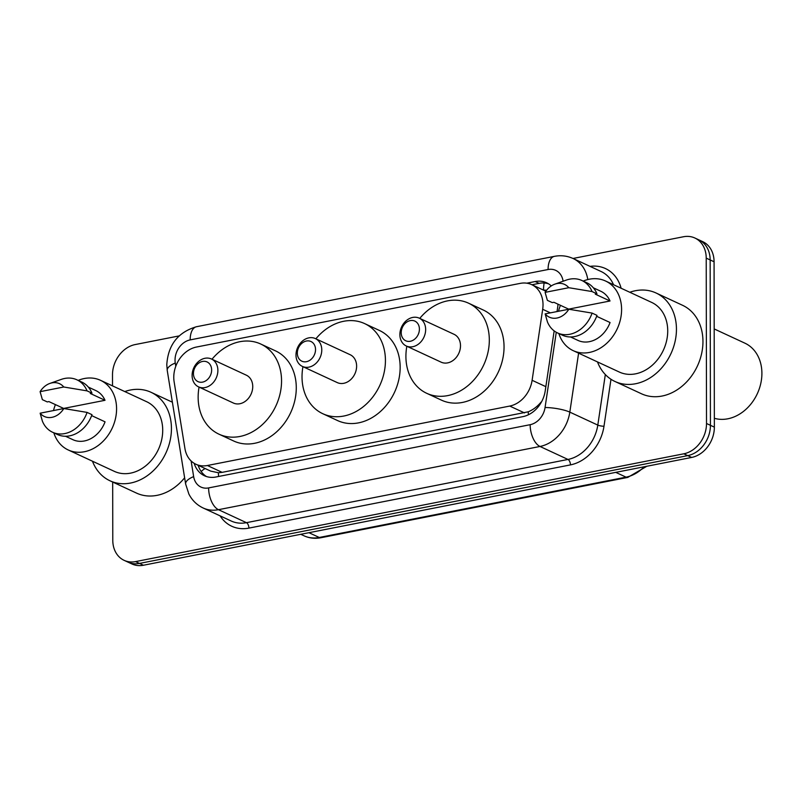 <?xml version="1.0" encoding="UTF-8"?>
<svg xmlns="http://www.w3.org/2000/svg" width="802" height="802" viewBox="0 0 802 802"><rect width="100%" height="100%" fill="white"/><g stroke="black" fill="none" stroke-linecap="round" stroke-linejoin="round"><path stroke-width="1.2" d="M542.683 309.301A27.098 21.694 -65.1 0 0 543.024 304.74A27.098 21.694 -65.1 0 0 531.676 284.63A27.098 21.694 -65.1 0 0 520.227 283.377L196.47 347.035A27.098 21.694 -65.1 0 0 174.124 381.772L184.941 448.569A27.098 21.694 -65.1 0 0 195.929 464.258A27.098 21.694 -65.1 0 0 207.377 465.511L509.741 406.063A27.098 21.694 -65.1 0 0 532.107 380.298L542.683 309.301L550.372 312.86M195.929 464.258L210.725 471.125L218.365 472.739L222.134 472.358L528.237 411.807C533.059 409.822 537.36 406.564 541.139 402.043A27.098 5.604 8.5 0 1 541.42 402.063M551.285 285.933A27.098 21.694 -65.1 0 0 546.643 282.795A27.098 21.694 -65.1 0 0 535.195 281.532L526.804 283.186M531.957 284.76L539.124 283.357A27.098 21.694 114.9 0 1 548.548 283.828M572.999 258.475L683.424 236.76A27.098 21.694 114.9 0 1 694.873 238.014A27.098 21.694 114.9 0 1 706.221 258.124L706.512 423.486A27.098 21.694 114.9 0 1 683.805 453.802L135.578 561.601A27.098 21.694 114.9 0 1 124.13 560.347A27.098 21.694 114.9 0 1 112.781 540.237L112.681 482.042M112.511 385.872L112.491 374.865A27.098 21.694 114.9 0 1 135.197 344.559L179.117 335.918M694.873 238.014L702.732 241.653A27.098 21.694 114.9 0 1 714.071 261.763L714.361 427.135L710.432 425.311A27.098 21.694 114.9 0 1 687.735 455.626L139.498 563.425A27.098 21.694 114.9 0 1 128.049 562.162A27.098 21.694 114.9 0 0 139.498 563.425L687.735 455.626A27.098 21.694 114.9 0 0 710.432 425.311L710.151 259.938L710.432 425.311L706.512 423.486M698.803 239.838A27.098 21.694 114.9 0 1 710.151 259.938A27.098 21.694 114.9 0 0 698.803 239.838M557.039 311.557L557.651 307.457A27.098 21.694 -65.1 0 0 557.961 304.158M194.184 463.325A27.098 21.694 -65.1 0 0 204.43 475.746A27.098 21.694 -65.1 0 0 215.878 477.01L522.854 416.649A27.098 21.694 -65.1 0 0 545.22 390.885L554.162 330.895M206.445 476.538A27.098 21.694 114.9 0 1 198.154 465.29M714.361 427.135A27.098 21.694 114.9 0 1 691.655 457.441L143.428 565.24A27.098 21.694 114.9 0 1 131.979 563.986L124.13 560.347M714.191 328.93L744.888 343.166A40.651 32.551 114.9 0 1 761.9 373.331A40.651 32.551 114.9 0 1 714.351 418.293M629.801 292.269A48.782 39.057 114.9 0 1 656.026 292.981A48.782 39.057 114.9 0 1 676.447 329.181A48.782 39.057 114.9 0 1 655.986 373.542A48.782 39.057 114.9 0 1 614.974 381.481A48.782 39.057 114.9 0 1 597.49 361.913M656.026 292.981L682.532 305.281A48.782 39.057 114.9 0 1 702.953 341.472A48.782 39.057 114.9 0 1 682.492 385.832A48.782 39.057 114.9 0 1 641.48 393.772L614.974 381.481M558.503 311.266A38.386 30.737 114.9 0 1 560.438 305.311M583.174 281.091A38.386 30.737 114.9 0 1 605.52 281.001A38.386 30.737 114.9 0 1 621.59 309.492A38.386 30.737 114.9 0 1 605.48 344.399A38.386 30.737 114.9 0 1 573.209 350.654A38.386 30.737 114.9 0 1 558.844 333.532M605.52 281.001L651.655 302.404A38.386 30.737 114.9 0 1 667.725 330.895A38.386 30.737 114.9 0 1 651.625 365.802A38.386 30.737 114.9 0 1 619.344 372.058L573.209 350.654M596.658 316.309L610.061 322.524A27.098 21.694 114.9 0 1 577.961 340.409L570.543 336.97M568.829 309.241A18.065 14.466 114.9 0 1 545.149 313.893L568.829 309.241L592.087 313.091A28.902 23.148 114.9 0 1 557.56 332.94A28.902 23.148 114.9 0 1 547.415 321.873L545.149 313.893M592.087 313.091L596.989 315.366A28.902 23.148 114.9 0 1 562.473 335.216L557.56 332.94M554.854 284.149L566.352 280.078A28.902 23.148 114.9 0 1 581.891 280.5A28.902 23.148 114.9 0 1 592.046 291.557L596.959 293.833L595.295 294.164L610.021 300.991L568.668 309.131L553.941 302.294L552.277 302.625L547.375 300.349L545.109 292.359A18.065 14.466 114.9 0 1 554.854 284.149A18.065 14.466 114.9 0 1 568.788 287.707L545.109 292.359M593.35 287.808L600.768 291.246A27.098 21.694 114.9 0 1 610.021 300.991M568.788 287.707L592.046 291.557M581.891 280.5L586.803 282.775A28.902 23.148 114.9 0 1 596.959 293.833M297.321 353.151A10.837 8.682 114.9 0 1 306.404 341.02A10.837 8.682 114.9 0 1 315.527 349.572A10.837 8.682 114.9 0 1 306.444 361.692A10.837 8.682 114.9 0 1 297.321 353.151M295.988 355.035A15.358 12.301 114.9 0 1 302.434 341.071A15.358 12.301 114.9 0 1 315.346 338.564A15.358 12.301 114.9 0 1 321.772 349.963A15.358 12.301 114.9 0 1 315.326 363.928A15.358 12.301 114.9 0 1 302.414 366.424A15.358 12.301 114.9 0 1 295.988 355.035M302.414 366.424L337.271 382.594A15.358 12.301 -65.1 0 0 350.173 380.098A15.358 12.301 -65.1 0 0 356.619 366.133A15.358 12.301 -65.1 0 0 350.193 354.735L315.346 338.564M315.868 338.815A49.684 39.779 114.9 0 1 364.639 323.597A49.684 39.779 114.9 0 1 385.431 360.469A49.684 39.779 114.9 0 1 364.589 405.642A49.684 39.779 114.9 0 1 322.825 413.732A49.684 39.779 114.9 0 1 302.023 376.87A49.684 39.779 114.9 0 1 302.945 366.674M364.639 323.597L379.366 330.434A49.684 39.779 114.9 0 1 400.158 367.296A49.684 39.779 114.9 0 1 379.316 412.479A49.684 39.779 114.9 0 1 337.552 420.559L322.825 413.732M401.211 332.72A10.837 8.682 114.9 0 1 410.293 320.599A10.837 8.682 114.9 0 1 419.406 329.141A10.837 8.682 114.9 0 1 410.323 341.271A10.837 8.682 114.9 0 1 401.211 332.72M399.877 334.604A15.358 12.301 114.9 0 1 406.313 320.64A15.358 12.301 114.9 0 1 419.225 318.143A15.358 12.301 114.9 0 1 425.651 329.542A15.358 12.301 114.9 0 1 419.215 343.497A15.358 12.301 114.9 0 1 406.303 346.003A15.358 12.301 114.9 0 1 399.877 334.604M406.303 346.003L441.15 362.173A15.358 12.301 -65.1 0 0 454.062 359.667A15.358 12.301 -65.1 0 0 460.498 345.702A15.358 12.301 -65.1 0 0 454.072 334.314L419.225 318.143M419.757 318.384A49.684 39.779 114.9 0 1 468.518 303.176A49.684 39.779 114.9 0 1 489.32 340.038A49.684 39.779 114.9 0 1 468.478 385.221A49.684 39.779 114.9 0 1 426.704 393.301A49.684 39.779 114.9 0 1 405.912 356.439A49.684 39.779 114.9 0 1 406.835 346.243M468.518 303.176L483.245 310.003A49.684 39.779 114.9 0 1 504.047 346.865A49.684 39.779 114.9 0 1 483.195 392.048A49.684 39.779 114.9 0 1 441.431 400.138L426.704 393.301M193.442 373.572A10.837 8.682 114.9 0 1 202.525 361.451A10.837 8.682 114.9 0 1 211.638 370.003A10.837 8.682 114.9 0 1 202.565 382.123A10.837 8.682 114.9 0 1 193.442 373.572M192.109 375.456A15.358 12.301 114.9 0 1 198.545 361.491A15.358 12.301 114.9 0 1 211.457 358.995A15.358 12.301 114.9 0 1 217.883 370.394A15.358 12.301 114.9 0 1 211.447 384.358A15.358 12.301 114.9 0 1 198.535 386.855A15.358 12.301 114.9 0 1 192.109 375.456M198.535 386.855L233.382 403.025A15.358 12.301 -65.1 0 0 246.294 400.519A15.358 12.301 -65.1 0 0 252.74 386.554A15.358 12.301 -65.1 0 0 246.304 375.166L211.457 358.995M211.989 359.246A49.684 39.779 114.9 0 1 260.75 344.028A49.684 39.779 114.9 0 1 281.552 380.89A49.684 39.779 114.9 0 1 260.71 426.073A49.684 39.779 114.9 0 1 218.936 434.163A49.684 39.779 114.9 0 1 198.144 397.291A49.684 39.779 114.9 0 1 199.066 387.105M260.75 344.028L275.477 350.855A49.684 39.779 114.9 0 1 296.279 387.727A49.684 39.779 114.9 0 1 275.427 432.9A49.684 39.779 114.9 0 1 233.663 440.99L218.936 434.163M124.791 391.566A48.782 39.057 114.9 0 1 151.017 392.288A48.782 39.057 114.9 0 1 171.438 428.479A48.782 39.057 114.9 0 1 150.976 472.839A48.782 39.057 114.9 0 1 109.964 480.779A48.782 39.057 114.9 0 1 92.481 461.22M53.493 410.564A38.386 30.737 114.9 0 1 55.428 404.609M78.165 380.399A38.386 30.737 114.9 0 1 100.511 380.308A38.386 30.737 114.9 0 1 116.581 408.789A38.386 30.737 114.9 0 1 100.471 443.707A38.386 30.737 114.9 0 1 68.2 449.952A38.386 30.737 114.9 0 1 53.834 432.839M100.511 380.308L146.646 401.712A38.386 30.737 114.9 0 1 162.716 430.193A38.386 30.737 114.9 0 1 146.616 465.11A38.386 30.737 114.9 0 1 114.335 471.355L68.2 449.952M91.649 415.606L105.052 421.832A27.098 21.694 114.9 0 1 72.952 439.707L65.533 436.268M63.819 408.539A18.065 14.466 114.9 0 1 40.14 413.19L63.819 408.539L87.077 412.398A28.902 23.148 114.9 0 1 52.551 432.238A28.902 23.148 114.9 0 1 42.406 421.18L40.14 413.19M87.077 412.398L91.979 414.674A28.902 23.148 114.9 0 1 57.463 434.514L52.551 432.238M49.844 383.446L61.343 379.376A28.902 23.148 114.9 0 1 76.882 379.797A28.902 23.148 114.9 0 1 87.037 390.865L91.949 393.14L90.285 393.461L105.012 400.298L63.659 408.429L48.932 401.601L47.268 401.922L42.366 399.647L40.1 391.667A18.065 14.466 114.9 0 1 49.844 383.446A18.065 14.466 114.9 0 1 63.779 387.005L40.1 391.667M88.34 387.105L95.759 390.544A27.098 21.694 114.9 0 1 105.012 400.298M184.63 477.791A48.782 39.057 114.9 0 1 136.47 493.08L109.964 480.779M63.779 387.005L87.037 390.865M76.882 379.797L81.794 382.073A28.902 23.148 114.9 0 1 91.949 393.14M543.525 290.123A27.098 14.025 -101.1 0 1 544.147 283.006M546.513 290.354A9.033 7.228 -65.1 0 0 543.706 290.214M528.428 414.764A27.098 14.025 -101.1 0 1 528.237 411.807M218.635 476.468A27.098 14.025 -101.1 0 1 218.365 472.739M201.182 471.516A27.098 10.476 -9.2 0 1 205.111 468.518M545.851 386.674L532.107 380.298M524.498 412.91L509.741 406.063M222.134 472.358L207.377 465.511M539.124 283.357L535.195 281.532M563.094 281.231A18.065 14.466 -65.1 0 0 548.077 269.522L190.164 339.898A18.065 14.466 -65.1 0 0 175.036 360.108A18.065 14.466 -65.1 0 0 175.267 363.055L175.788 366.263M548.077 269.522A18.065 9.353 78.9 0 1 554.403 256.349C560.919 255.106 567.164 255.828 573.129 258.525A36.13 28.932 114.9 0 1 587.796 279.557M554.403 256.349L196.5 326.725C178.024 332.178 168.119 344.84 166.786 364.699L167.247 370.494A18.065 6.987 -9.2 0 1 175.267 363.055M590.031 266.374A40.651 32.551 114.9 0 1 621.119 288.239M613.54 284.72A36.13 28.932 -65.1 0 0 601.099 271.507L573.129 258.525M610.984 379.266L603.986 426.253A40.651 32.551 114.9 0 1 570.443 464.889L248.901 528.117A40.651 32.551 114.9 0 1 220.099 515.856M683.805 453.802L691.655 457.441M706.221 258.124L714.071 261.763M135.578 561.601L143.428 565.24M578.603 353.151L569.821 412.128L597.801 425.1L605.33 374.544M191.117 460.96L193.653 476.619A18.065 14.466 -65.1 0 0 208.62 487.917L530.152 424.689A18.065 14.466 -65.1 0 0 545.059 407.516A18.065 3.739 8.5 0 1 569.821 412.128A36.13 28.932 114.9 0 1 539.997 446.463L567.976 459.446A36.13 28.932 -65.1 0 0 597.801 425.1A4.521 0.932 -171.5 0 0 603.986 426.253M530.152 424.689A18.065 9.353 78.9 0 0 539.997 446.463L218.465 509.691L246.445 522.673L567.976 459.446A4.521 2.336 -101.1 0 1 570.443 464.889M208.62 487.917A18.065 9.353 78.9 0 0 218.465 509.691A36.13 28.932 114.9 0 1 203.197 508.017L231.176 520.999A36.13 28.932 -65.1 0 0 246.445 522.673A4.521 2.336 -101.1 0 1 248.901 528.117M545.059 407.516L556.267 332.279M560.197 305.923L560.297 305.241M167.247 370.494L185.643 484.057A18.065 6.987 -9.2 0 1 193.653 476.619M196.5 326.725A18.065 9.353 78.9 0 0 190.164 339.898M615.766 472.368L626.061 477.15A9.033 4.672 78.9 0 0 627.786 477.401L320.99 537.721A9.033 4.672 -101.1 0 1 319.256 537.47L626.061 477.15A36.13 28.932 -65.1 0 0 644.146 466.784M320.99 537.721C314.996 538.874 309.331 538.232 303.998 535.796A36.13 28.932 -65.1 0 0 319.256 537.47L308.96 532.698M545.871 291.216L531.676 284.63M185.643 484.057L188.871 494.042C192.109 500.348 196.891 505.009 203.197 508.017M646.833 466.253L627.786 477.401M303.998 535.796L300.78 534.302M151.017 392.288L172.38 402.203"/></g></svg>
